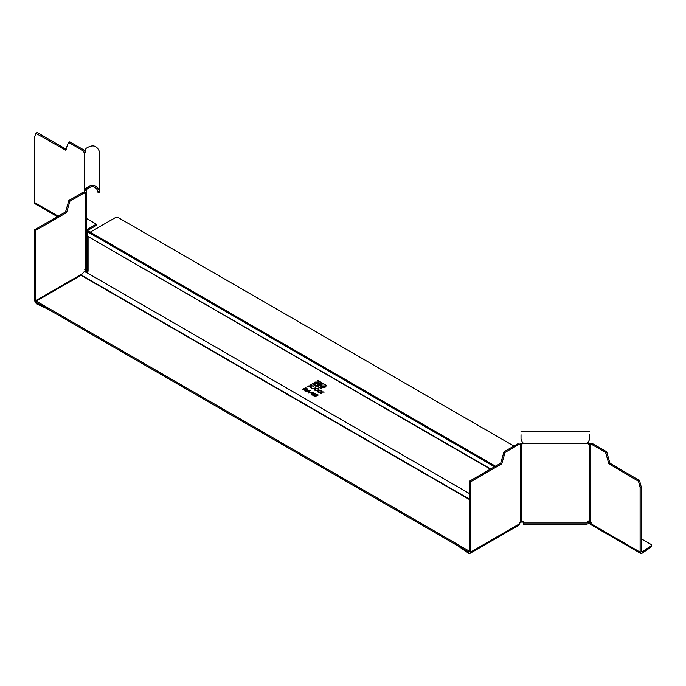 <?xml version="1.0" encoding="UTF-8"?>
<svg xmlns="http://www.w3.org/2000/svg" width="686" height="686" viewBox="0 0 686 686"><rect width="100%" height="100%" fill="white"/><g stroke="black" fill="none" stroke-linecap="round" stroke-linejoin="round"><path stroke-width="1.03" d="M519.576 444.074L520.657 444.7L517.638 443.902L519.576 444.074M587.799 442.316L589.128 443.765L593.013 443.902L606.664 451.782L609.957 463.196L639.558 480.612L641.187 486.717L641.187 551.501L642.053 552.007L642.053 553.259L640.673 553.388L640.107 552.127L591.066 523.812L590.192 521.317L589.128 520.991L587.182 521.995L587.182 522.989L523.469 522.989L523.469 521.995L522.243 520.991L520.657 521.197L519.585 523.812L470.545 552.127L470.545 481.846L469.464 481.22L500.694 463.196L503.996 451.782L517.638 443.902M519.602 444.074L521.523 443.765L522.852 442.316M521.523 443.765L521.523 444.648L522.852 443.207L521.017 439.289L521.017 434.718M521.523 520.991L521.523 444.648L520.657 444.7L520.657 521.197M469.464 551.501L468.598 552.007L469.464 551.501L468.598 552.007L469.464 551.501L469.464 481.22M500.694 463.196L501.775 463.813L470.545 481.846M501.775 463.813L505.076 452.408L518.727 444.528M81.471 274.28L35.38 300.888L36.247 302.389L468.598 552.007L468.598 553.259L469.979 553.388L470.545 552.127M469.979 553.388L519.019 525.082L519.585 523.812M589.634 434.718L589.634 439.289L587.799 443.207L589.128 444.648L589.128 520.991M523.469 522.989L523.469 523.65M587.182 523.65L587.182 522.989M589.994 521.197L589.986 444.7L591.924 444.528L605.575 452.408L608.876 463.813L609.957 463.196M608.876 463.813L638.477 481.238L640.107 487.343L640.107 552.127M640.107 487.343L641.187 486.717M642.053 552.007L641.187 551.501L642.053 552.007L651.417 545.567L651.34 544.607L641.187 538.75M642.053 553.259L651.417 546.819L651.34 544.607M651.417 546.819L651.34 545.859M591.066 523.812L591.632 525.082L640.673 553.388M593.013 443.902L591.924 444.528M591.075 444.074L589.986 444.7L591.049 444.074M589.986 444.7L589.128 444.648L589.128 443.765M459.311 545.859L459.243 546.819L468.598 553.259M85.493 269.958L86.299 268.835L86.299 192.492L85.518 193.452L84.412 192.835L85.518 193.452L84.412 192.835L85.493 193.461L85.493 269.958L84.429 271.57M84.772 269.709L87.525 271.965L87.525 270.713L86.299 269.709L86.299 268.715M86.299 268.192L86.299 232.923L87.525 233.926M86.299 229.801L86.299 190.279L87.225 188.77C92.336 185.349 95.903 186.206 97.944 191.334L97.944 192.217M86.299 190.279L84.772 190.279L84.841 189.568L85.939 188.093L87.225 188.77M86.299 227.658L86.299 192.492L84.772 192.492L84.772 152.781L85.939 148.476C92.387 144.163 96.898 145.243 99.47 151.726L99.47 192.217M84.772 192.492L82.474 192.663L85.493 193.461M35.38 300.888L35.38 230.607L66.611 212.574L69.912 201.169L83.563 193.289M66.611 212.574L65.53 211.948L34.3 229.982L35.38 230.607M65.53 211.948L68.832 200.544L82.474 192.663M468.598 552.007L468.598 550.755L36.247 301.137L36.247 303.641L34.3 300.262L34.3 229.982M84.772 153.561L84.772 190.279M88.074 270.395L87.525 270.713L87.525 236.224M84.901 151.435L83.563 149.771L69.912 141.891L68.42 142.611L65.53 150.114L35.929 133.358L34.3 137.586L34.3 202.37L58.207 216.176M84.412 192.835L84.412 152.815L82.474 150.397L68.832 142.517L69.5 141.985M66.611 149.497L37.421 132.638L35.929 133.358L37.01 132.732M57.401 216.639L34.875 203.631L34.3 202.37M86.299 218.388L96.34 224.185L86.299 229.973M86.299 231.225L96.34 225.428L96.34 224.185M83.563 149.771L82.474 150.397M85.484 152.181L84.412 152.815L85.518 152.206M84.412 152.815L84.772 154.118M97.944 191.334L99.47 191.334C96.898 184.86 92.387 183.779 85.939 188.093M48.054 309.206L36.247 303.641M318.235 392.289L321.091 391.869L318.235 392.092L321.005 392.221L320.705 393.524L321.228 393.824L321.605 392.178L324.101 391.98L321.665 391.826L321.94 390.737L321.417 390.428L321.091 391.869M314.565 389.974L315.08 390.274L315.466 388.628L317.961 388.43L315.526 388.276L315.8 387.187L315.277 386.887L314.943 388.319L312.087 388.55L314.865 388.679L314.565 389.974M317.635 391.749L318.158 392.049L318.536 390.403L321.031 390.205L318.596 390.051L318.87 388.962L318.347 388.662L318.012 390.094L315.166 390.317L317.935 390.454L317.635 391.749M313.262 395.813L314.934 393.618L313.262 395.616L317.232 394.939L314.66 396.422L315.088 396.671L318.124 394.913L317.455 394.527L313.974 395.496L315.646 393.481L314.977 393.095L311.941 394.844L312.37 395.093L314.934 393.618M314.66 396.619L317.232 394.939M313.974 395.496L317.455 394.733L318.124 395.119M311.941 395.05L314.977 393.301L315.646 393.687M320.962 392.624L320.705 393.721M321.665 391.826L324.101 392.178M321.091 392.066L321.417 390.634L321.94 390.934M314.565 390.171L314.865 388.679M315.526 388.276L317.961 388.636M312.087 388.748L314.943 388.525L315.277 387.084L315.8 387.384M310.209 387.659L310.509 386.167L310.209 387.461L310.732 387.762L311.11 386.115L313.605 385.918L311.17 385.764L311.444 384.675L310.921 384.374L310.587 385.806L307.74 386.029L310.509 386.167M311.17 385.764L313.605 386.124M307.74 386.235L310.587 386.012L310.921 384.572L311.444 384.872M320.988 384.203L321.331 384.94L319.393 384.357L320.319 383.817L321.331 384.94L320.568 384.992M320.988 384.4L321.331 385.138L320.988 384.4M320.568 385.189L319.393 384.357M319.813 385L320.113 385.978L317.987 385.163L319.041 384.554L320.113 385.781L319.119 385.798M319.813 385.198L320.113 385.978L319.813 385.198M319.119 385.995L317.987 385.163M320.534 386.029L320.679 385.275L321.794 385.163L321.485 384.083L320.242 383.363L317.215 385.12L320.534 386.029L320.679 385.275L320.534 386.227M317.215 385.318L320.242 383.568L321.485 384.28L321.794 385.369M321.794 385.163L322.086 384.735M317.747 382.282L317.678 383.637L315.328 383.671L315.337 382.334L317.747 382.282L318.235 383.037M317.678 383.637L315.328 383.868L315.337 382.334M315.328 383.868L315.337 382.539L315.328 383.868M317.747 382.479L317.678 383.834M314.282 383.054L314.917 382.291L318.09 382.274L318.793 383.097M314.977 383.868L318.098 383.886L318.801 382.994L318.09 382.076L314.917 382.085L314.274 382.951L314.977 383.868M324.392 386.115L324.324 387.479L321.974 387.504L321.991 386.175L324.392 386.115L324.881 386.878M324.324 387.479L321.974 387.71L321.991 386.175M321.974 387.71L321.991 386.372L321.974 387.71M324.392 386.321L324.324 387.676M320.928 386.887L321.562 386.124L324.735 386.115L325.438 386.93M321.623 387.71L324.752 387.727L325.447 386.835L324.735 385.918L321.562 385.926L320.919 386.793L321.623 387.71M311.178 388.216L311.95 388.216M311.564 388.242L311.564 387.796L311.564 388.242M317.635 391.946L317.935 390.454M318.596 390.051L321.031 390.411M315.166 390.523L318.012 390.3L318.347 388.859L318.87 389.159M306.676 388.713L306.874 389.579L305.604 389.416L304.713 388.696L305.682 388.139L306.874 389.374L305.604 389.219M306.676 388.911L306.874 389.579L306.676 388.911M305.604 389.416L304.713 388.696M304.833 390.943L305.064 389.519L304.833 390.746L305.33 391.029L305.613 389.579L307.662 389.151M305.613 389.579L305.699 390.008M302.569 389.639L305.604 387.89L307.011 388.696L307.311 389.82M307.311 389.622L307.011 388.499L305.604 387.684L302.569 389.442L304.361 388.902L305.056 390.137L305.064 389.322M307.714 390.926L309.669 390.437L308.829 391.569L307.714 390.926L308.829 391.569M309.669 390.437L308.829 391.766M308.057 392.804L310.252 390.368L305.459 391.106L307.225 391.046L308.614 391.852M305.459 391.303L310.252 390.574M310.784 392.701L312.739 392.212L311.898 393.344L310.784 392.701L311.898 393.344M312.739 392.212L311.898 393.541M311.127 394.579L313.322 392.143L308.52 392.872L310.295 392.821L311.684 393.627M308.52 393.069L313.322 392.341M326.287 386.004L326.725 385.755L318.055 380.747L317.627 381.004M326.287 385.806L326.725 385.549L318.055 380.55L317.627 380.799L326.725 385.755M318.055 380.747L317.627 380.799M321.091 389.005L321.52 388.756L312.859 383.748L312.422 384.006M321.091 388.808L321.52 388.559L312.859 383.551L312.422 383.8L321.52 388.756M312.859 383.748L312.422 383.8M90.192 232.177L115.094 217.805L118.558 217.805L513.908 446.054M85.922 272.462L88.074 271.219L88.074 236.927L87.499 236.19L87.954 230.942L87.216 232.228M469.464 493.586L85.158 271.707L84.267 271.579L81.017 275.292L36.247 301.137M87.396 232.4L87.645 233.094M587.688 521.18L588.459 520.991M520.417 520.837L520.417 522.089L519.619 522.552M523.469 522.089L520.417 522.089M469.464 550.258L468.598 550.755M490.336 469.173L87.499 236.19L490.687 468.967M87.911 230.993L86.976 232.16M87.354 233.309L86.616 232.254M591.512 524.258L590.389 524.155L587.636 521.214M591.332 522.989L590.089 521.223L589.145 522.389M587.182 522.38L590.595 524.353L587.182 522.312M503.584 452.348L504.664 452.974M503.996 451.782L505.076 452.408M522.852 443.207L587.799 443.207M607.067 452.348L605.987 452.974M638.066 480.672L639.155 480.046M639.558 480.612L638.477 481.238M605.575 452.408L606.664 451.782M84.841 189.568L86.359 189.739M69.5 201.735L68.42 201.109M69.912 201.169L68.832 200.544M87.645 231.842L494.52 466.754M81.222 275.009L469.464 499.159M81.017 275.292L469.464 499.562M651.7 545.113L651.7 546.365M589.634 431.605L521.017 431.605M523.469 524.155L587.182 524.155M36.032 133.23L37.113 132.612M68.523 142.491L69.603 141.865M99.47 192.895L97.944 192.895M495.506 466.188L87.98 230.899M87.842 236.627L88.074 237.399"/></g></svg>
